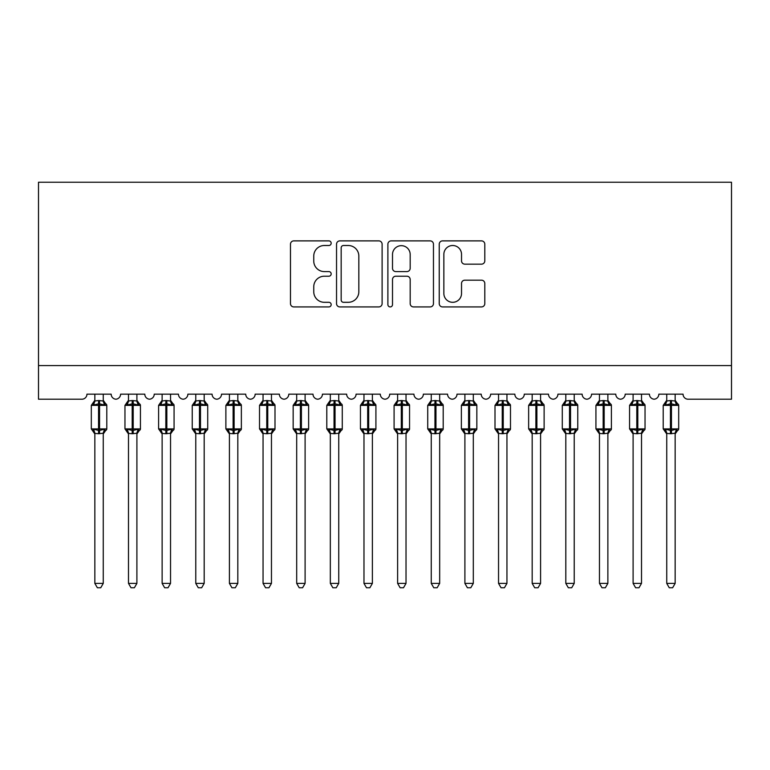 <?xml version="1.0" encoding="UTF-8"?>
<svg xmlns="http://www.w3.org/2000/svg" width="770" height="770" viewBox="0 0 770 770"><rect width="100%" height="100%" fill="white"/><g stroke="black" fill="none" stroke-linecap="round" stroke-linejoin="round"><path stroke-width="1.16" d="M331.177 243.195A2.31 2.31 0 0 0 328.867 240.885L293.784 240.885A3.301 3.301 0 0 0 290.483 244.186L290.483 303.621A3.301 3.301 0 0 0 293.784 306.922L328.867 306.922A2.31 2.31 0 0 0 331.177 304.612A2.31 2.31 0 0 0 328.867 302.302L324.324 302.302A10.568 10.568 0 0 1 313.756 291.734L313.756 286.777A10.568 10.568 0 0 1 324.324 276.209L328.867 276.209A2.31 2.31 0 0 0 331.177 273.899A2.31 2.31 0 0 0 328.867 271.589L324.324 271.589A10.568 10.568 0 0 1 313.756 261.02L313.756 256.073A10.568 10.568 0 0 1 324.324 245.505L328.867 245.505A2.31 2.31 0 0 0 331.177 243.195M481.5 264.158A3.301 3.301 0 0 0 484.802 260.857L484.802 244.186A3.301 3.301 0 0 0 481.5 240.885L442.538 240.885A3.301 3.301 0 0 0 439.237 244.186L439.237 303.621A3.301 3.301 0 0 0 442.538 306.922L481.5 306.922A3.301 3.301 0 0 0 484.802 303.621L484.802 283.476A3.301 3.301 0 0 0 481.5 280.174L464.83 280.174A3.301 3.301 0 0 0 461.528 283.476L461.528 293.466A8.836 8.836 0 0 1 452.693 302.302A8.836 8.836 0 0 1 443.857 293.466L443.857 254.341A8.836 8.836 0 0 1 452.693 245.505A8.836 8.836 0 0 1 461.528 254.341L461.528 260.857A3.301 3.301 0 0 0 464.83 264.158L481.5 264.158M731.5 365.577L731.5 182.23L38.5 182.23L38.5 399.216L81.899 399.216A5.044 5.044 0 0 0 86.943 394.163L111.169 394.163A5.044 5.044 0 0 0 115.875 399.207A5.044 5.044 0 0 0 120.582 394.163L144.808 394.163A5.044 5.044 0 0 0 149.515 399.207A5.044 5.044 0 0 0 154.221 394.163L178.448 394.163A5.044 5.044 0 0 0 183.154 399.207A5.044 5.044 0 0 0 187.861 394.163L212.087 394.163A5.044 5.044 0 0 0 216.794 399.207A5.044 5.044 0 0 0 221.51 394.163L245.726 394.163A5.044 5.044 0 0 0 250.433 399.207A5.044 5.044 0 0 0 255.149 394.163L279.366 394.163A5.044 5.044 0 0 0 284.082 399.207A5.044 5.044 0 0 0 288.788 394.163L313.005 394.163A5.044 5.044 0 0 0 317.721 399.207A5.044 5.044 0 0 0 322.428 394.163L346.654 394.163A5.044 5.044 0 0 0 351.361 399.207A5.044 5.044 0 0 0 356.067 394.163L380.293 394.163A5.044 5.044 0 0 0 385 399.207A5.044 5.044 0 0 0 389.707 394.163L413.933 394.163A5.044 5.044 0 0 0 418.639 399.207A5.044 5.044 0 0 0 423.346 394.163L447.572 394.163A5.044 5.044 0 0 0 452.279 399.207A5.044 5.044 0 0 0 456.995 394.163L481.212 394.163A5.044 5.044 0 0 0 485.918 399.207A5.044 5.044 0 0 0 490.634 394.163L514.851 394.163A5.044 5.044 0 0 0 519.567 399.207A5.044 5.044 0 0 0 524.274 394.163L548.49 394.163A5.044 5.044 0 0 0 553.207 399.207A5.044 5.044 0 0 0 557.913 394.163L582.139 394.163A5.044 5.044 0 0 0 586.846 399.207A5.044 5.044 0 0 0 591.553 394.163L615.779 394.163A5.044 5.044 0 0 0 620.485 399.207A5.044 5.044 0 0 0 625.192 394.163L649.418 394.163A5.044 5.044 0 0 0 654.125 399.207A5.044 5.044 0 0 0 658.831 394.163L683.057 394.163A5.044 5.044 0 0 0 688.101 399.216L731.5 399.216L731.5 365.577L38.5 365.577M382.113 244.186A3.301 3.301 0 0 0 378.811 240.885L339.839 240.885A3.301 3.301 0 0 0 336.538 244.186L336.538 303.621A3.301 3.301 0 0 0 339.839 306.922L378.811 306.922A3.301 3.301 0 0 0 382.113 303.621L382.113 244.186M391.189 240.885L430.161 240.885A3.301 3.301 0 0 1 433.462 244.186L433.462 303.621A3.301 3.301 0 0 1 430.161 306.922L413.48 306.922A3.301 3.301 0 0 1 410.179 303.621L410.179 279.52A3.301 3.301 0 0 0 406.878 276.209L395.819 276.209A3.301 3.301 0 0 0 392.507 279.52L392.507 304.612A2.31 2.31 0 0 1 390.197 306.922A2.31 2.31 0 0 1 387.887 304.612L387.887 244.186A3.301 3.301 0 0 1 391.189 240.885M343.478 245.505A2.31 2.31 0 0 0 341.168 247.815L341.168 299.992A2.31 2.31 0 0 0 343.478 302.302L348.261 302.302A10.568 10.568 0 0 0 358.83 291.734L358.83 256.073A10.568 10.568 0 0 0 348.261 245.505L343.478 245.505M410.179 254.504A8.836 8.836 0 0 0 401.343 245.669A8.836 8.836 0 0 0 392.507 254.504L392.507 268.287A3.301 3.301 0 0 0 395.819 271.589L406.878 271.589A3.301 3.301 0 0 0 410.179 268.287L410.179 254.504M94.845 583.4L103.257 583.4L100.735 587.77L97.376 587.77L94.845 583.4L94.845 433.394A3.696 3.532 180 0 0 92.9 430.315L93.632 429.227L98.55 430.411L98.55 428.9L99.561 428.9L99.561 403.836L104.479 405.02L105.683 403.769A1.684 1.684 0 0 1 106.789 405.357L91.312 405.357L91.312 428.9L98.55 428.9L98.55 403.836L93.632 405.02L92.9 403.942A3.696 3.532 0 0 0 94.845 400.833M103.257 583.4L103.257 433.24L98.55 433.741L98.55 430.411L99.561 430.411L99.561 428.9L106.789 428.9A1.684 1.684 0 0 1 105.683 430.478L105.201 430.315L105.683 430.478L103.257 433.953M98.55 433.741L94.845 433.414M94.845 394.163L94.845 401.006L98.55 400.516L103.257 401.006L103.257 394.163M99.561 433.741L99.561 430.411L104.479 429.227L105.201 430.315A3.696 3.532 180 0 0 103.257 433.414M93.632 405.02L94.123 403.586M104.479 405.02L103.257 401.006M103.257 433.24L104.479 429.227M94.845 433.24L93.632 429.227M128.494 583.4L136.896 583.4L134.375 587.77L131.016 587.77L128.494 583.4L128.494 433.394A3.696 3.532 180 0 0 126.549 430.315L127.271 429.227L132.19 430.411L132.19 428.9L133.2 428.9L133.2 403.836L138.119 405.02L139.332 403.769A1.684 1.684 0 0 1 140.429 405.357L124.961 405.357L124.961 428.9L132.19 428.9L132.19 403.836L127.271 405.02L126.549 403.942A3.696 3.532 0 0 0 128.494 400.833M136.896 583.4L136.906 433.24L132.19 433.741L132.19 430.411L133.2 430.411L133.2 428.9L140.429 428.9A1.684 1.684 0 0 1 139.332 430.478L138.841 430.315L139.332 430.478L136.896 433.953M132.19 433.741L128.494 433.414M128.494 394.163L128.484 401.006L132.19 400.516L136.906 401.006L136.896 394.163M133.2 433.741L133.2 430.411L138.119 429.227L138.841 430.315A3.696 3.532 180 0 0 136.896 433.414M127.271 405.02L127.762 403.586M138.119 405.02L136.906 401.006M136.906 433.24L138.119 429.227M128.484 433.24L127.271 429.227M162.133 583.4L170.536 583.4L168.014 587.77L164.655 587.77L162.133 583.4L162.133 433.394A3.696 3.532 180 0 0 160.189 430.315L160.911 429.227L165.829 430.411L165.829 428.9L166.84 428.9L166.84 403.836L171.758 405.02L172.971 403.769A1.684 1.684 0 0 1 174.068 405.357L158.601 405.357L158.601 428.9L165.829 428.9L165.829 403.836L160.911 405.02L160.189 403.942A3.696 3.532 0 0 0 162.133 400.833M170.536 583.4L170.545 433.24L165.829 433.741L165.829 430.411L166.84 430.411L166.84 428.9L174.068 428.9A1.684 1.684 0 0 1 172.971 430.478L172.48 430.315L172.971 430.478L170.536 433.953M165.829 433.741L162.133 433.414M162.133 394.163L162.124 401.006L165.829 400.516L170.545 401.006L170.536 394.163M166.84 433.741L166.84 430.411L171.758 429.227L172.48 430.315A3.696 3.532 180 0 0 170.536 433.414M160.911 405.02L161.402 403.586M171.758 405.02L170.545 401.006M170.545 433.24L171.758 429.227M162.124 433.24L160.911 429.227M195.773 583.4L204.185 583.4L201.653 587.77L198.294 587.77L195.773 583.4L195.773 433.394A3.696 3.532 180 0 0 193.828 430.315L194.55 429.227L199.469 430.411L199.469 428.9L200.479 428.9L200.479 403.836L205.398 405.02L206.61 403.769A1.684 1.684 0 0 1 207.717 405.357L192.24 405.357L192.24 428.9L199.469 428.9L199.469 403.836L194.55 405.02L193.828 403.942A3.696 3.532 0 0 0 195.773 400.833M204.185 583.4L204.185 433.24L199.469 433.741L199.469 430.411L200.479 430.411L200.479 428.9L207.717 428.9A1.684 1.684 0 0 1 206.61 430.478L206.119 430.315L206.61 430.478L204.185 433.953M199.469 433.741L195.773 433.414M195.773 394.163L195.773 401.006L199.469 400.516L204.185 401.006L204.185 394.163M200.479 433.741L200.479 430.411L205.398 429.227L206.119 430.315A3.696 3.532 180 0 0 204.185 433.414M194.55 405.02L195.041 403.586M205.398 405.02L204.185 401.006M204.185 433.24L205.398 429.227M195.773 433.24L194.55 429.227M229.412 583.4L237.824 583.4L235.293 587.77L231.934 587.77L229.412 583.4L229.412 433.394A3.696 3.532 180 0 0 227.468 430.315L228.19 429.227L233.108 430.411L233.108 428.9L234.119 428.9L234.119 403.836L239.047 405.02L240.25 403.769A1.684 1.684 0 0 1 241.356 405.357L225.88 405.357L225.88 428.9L233.108 428.9L233.108 403.836L228.19 405.02L227.468 403.942A3.696 3.532 0 0 0 229.412 400.833M237.824 583.4L237.824 433.24L233.108 433.741L233.108 430.411L234.119 430.411L234.119 428.9L241.356 428.9A1.684 1.684 0 0 1 240.25 430.478L239.768 430.315L240.25 430.478L237.824 433.953M233.108 433.741L229.412 433.414M229.412 394.163L229.412 401.006L233.108 400.516L237.824 401.006L237.824 394.163M234.119 433.741L234.119 430.411L239.047 429.227L239.768 430.315A3.696 3.532 180 0 0 237.824 433.414M228.19 405.02L228.69 403.586M239.047 405.02L237.824 401.006M237.824 433.24L239.047 429.227M229.412 433.24L228.19 429.227M263.051 583.4L271.464 583.4L268.942 587.77L265.573 587.77L263.051 583.4L263.051 433.394A3.696 3.532 180 0 0 261.107 430.315L261.829 429.227L266.757 430.411L266.757 428.9L267.758 428.9L267.758 403.836L272.686 405.02L273.889 403.769A1.684 1.684 0 0 1 274.996 405.357L259.519 405.357L259.519 428.9L266.757 428.9L266.757 403.836L261.829 405.02L261.107 403.942A3.696 3.532 0 0 0 263.051 400.833M271.464 583.4L271.464 433.24L266.757 433.741L266.757 430.411L267.758 430.411L267.758 428.9L274.996 428.9A1.684 1.684 0 0 1 273.889 430.478L273.408 430.315L273.889 430.478L271.464 433.953M266.757 433.741L263.051 433.414M263.051 394.163L263.051 401.006L266.757 400.516L271.464 401.006L271.464 394.163M267.758 433.741L267.758 430.411L272.686 429.227L273.408 430.315A3.696 3.532 180 0 0 271.464 433.414M261.829 405.02L262.329 403.586M272.686 405.02L271.464 401.006M271.464 433.24L272.686 429.227M263.051 433.24L261.829 429.227M296.691 583.4L305.103 583.4L302.581 587.77L299.222 587.77L296.691 583.4L296.691 433.394A3.696 3.532 180 0 0 294.746 430.315L295.468 429.227L300.396 430.411L300.396 428.9L301.407 428.9L301.407 403.836L306.325 405.02L307.528 403.769A1.684 1.684 0 0 1 308.635 405.357L293.158 405.357L293.158 428.9L300.396 428.9L300.396 403.836L295.468 405.02L294.746 403.942A3.696 3.532 0 0 0 296.691 400.833M305.103 583.4L305.103 433.24L300.396 433.741L300.396 430.411L301.407 430.411L301.407 428.9L308.635 428.9A1.684 1.684 0 0 1 307.528 430.478L307.047 430.315L307.528 430.478L305.103 433.953M300.396 433.741L296.691 433.414M296.691 394.163L296.691 401.006L300.396 400.516L305.103 401.006L305.103 394.163M301.407 433.741L301.407 430.411L306.325 429.227L307.047 430.315A3.696 3.532 180 0 0 305.103 433.414M295.468 405.02L295.969 403.586M306.325 405.02L305.103 401.006M305.103 433.24L306.325 429.227M296.691 433.24L295.468 429.227M330.33 583.4L338.742 583.4L336.221 587.77L332.861 587.77L330.33 583.4L330.33 433.394A3.696 3.532 180 0 0 328.386 430.315L329.117 429.227L334.036 430.411L334.036 428.9L335.046 428.9L335.046 403.836L339.965 405.02L341.168 403.769A1.684 1.684 0 0 1 342.275 405.357L326.798 405.357L326.798 428.9L334.036 428.9L334.036 403.836L329.117 405.02L328.386 403.942A3.696 3.532 0 0 0 330.33 400.833M338.742 583.4L338.742 433.24L334.036 433.741L334.036 430.411L335.046 430.411L335.046 428.9L342.275 428.9A1.684 1.684 0 0 1 341.168 430.478L340.686 430.315L341.168 430.478L338.742 433.953M334.036 433.741L330.33 433.414M330.33 394.163L330.33 401.006L334.036 400.516L338.742 401.006L338.742 394.163M335.046 433.741L335.046 430.411L339.965 429.227L340.686 430.315A3.696 3.532 180 0 0 338.742 433.414M329.117 405.02L329.608 403.586M339.965 405.02L338.742 401.006M338.742 433.24L339.965 429.227M330.33 433.24L329.117 429.227M363.979 583.4L372.382 583.4L369.86 587.77L366.501 587.77L363.979 583.4L363.979 433.394A3.696 3.532 180 0 0 362.035 430.315L362.757 429.227L367.675 430.411L367.675 428.9L368.686 428.9L368.686 403.836L373.604 405.02L374.817 403.769A1.684 1.684 0 0 1 375.914 405.357L360.447 405.357L360.447 428.9L367.675 428.9L367.675 403.836L362.757 405.02L362.035 403.942A3.696 3.532 0 0 0 363.979 400.833M372.382 583.4L372.391 433.24L367.675 433.741L367.675 430.411L368.686 430.411L368.686 428.9L375.914 428.9A1.684 1.684 0 0 1 374.817 430.478L374.326 430.315L374.817 430.478L372.382 433.953M367.675 433.741L363.979 433.414M363.979 394.163L363.969 401.006L367.675 400.516L372.391 401.006L372.382 394.163M368.686 433.741L368.686 430.411L373.604 429.227L374.326 430.315A3.696 3.532 180 0 0 372.382 433.414M362.757 405.02L363.248 403.586M373.604 405.02L372.391 401.006M372.391 433.24L373.604 429.227M363.969 433.24L362.757 429.227M397.618 583.4L406.021 583.4L403.499 587.77L400.14 587.77L397.618 583.4L397.618 433.394A3.696 3.532 180 0 0 395.674 430.315L396.396 429.227L401.314 430.411L401.314 428.9L402.325 428.9L402.325 403.836L407.243 405.02L408.456 403.769A1.684 1.684 0 0 1 409.553 405.357L394.086 405.357L394.086 428.9L401.314 428.9L401.314 403.836L396.396 405.02L395.674 403.942A3.696 3.532 0 0 0 397.618 400.833M406.021 583.4L406.031 433.24L401.314 433.741L401.314 430.411L402.325 430.411L402.325 428.9L409.553 428.9A1.684 1.684 0 0 1 408.456 430.478L407.965 430.315L408.456 430.478L406.021 433.953M401.314 433.741L397.618 433.414M397.618 394.163L397.609 401.006L401.314 400.516L406.031 401.006L406.021 394.163M402.325 433.741L402.325 430.411L407.243 429.227L407.965 430.315A3.696 3.532 180 0 0 406.021 433.414M396.396 405.02L396.887 403.586M407.243 405.02L406.031 401.006M406.031 433.24L407.243 429.227M397.609 433.24L396.396 429.227M431.258 583.4L439.67 583.4L437.139 587.77L433.78 587.77L431.258 583.4L431.258 433.394A3.696 3.532 180 0 0 429.314 430.315L430.035 429.227L434.954 430.411L434.954 428.9L435.964 428.9L435.964 403.836L440.883 405.02L442.096 403.769A1.684 1.684 0 0 1 443.202 405.357L427.725 405.357L427.725 428.9L434.954 428.9L434.954 403.836L430.035 405.02L429.314 403.942A3.696 3.532 0 0 0 431.258 400.833M439.67 583.4L439.67 433.24L434.954 433.741L434.954 430.411L435.964 430.411L435.964 428.9L443.202 428.9A1.684 1.684 0 0 1 442.096 430.478L441.614 430.315L442.096 430.478L439.67 433.953M434.954 433.741L431.258 433.414M431.258 394.163L431.258 401.006L434.954 400.516L439.67 401.006L439.67 394.163M435.964 433.741L435.964 430.411L440.883 429.227L441.614 430.315A3.696 3.532 180 0 0 439.67 433.414M430.035 405.02L430.526 403.586M440.883 405.02L439.67 401.006M439.67 433.24L440.883 429.227M431.258 433.24L430.035 429.227M464.897 583.4L473.309 583.4L470.778 587.77L467.419 587.77L464.897 583.4L464.897 433.394A3.696 3.532 180 0 0 462.953 430.315L463.675 429.227L468.593 430.411L468.593 428.9L469.604 428.9L469.604 403.836L474.532 405.02L475.735 403.769A1.684 1.684 0 0 1 476.842 405.357L461.365 405.357L461.365 428.9L468.593 428.9L468.593 403.836L463.675 405.02L462.953 403.942A3.696 3.532 0 0 0 464.897 400.833M473.309 583.4L473.309 433.24L468.593 433.741L468.593 430.411L469.604 430.411L469.604 428.9L476.842 428.9A1.684 1.684 0 0 1 475.735 430.478L475.254 430.315L475.735 430.478L473.309 433.953M468.593 433.741L464.897 433.414M464.897 394.163L464.897 401.006L468.593 400.516L473.309 401.006L473.309 394.163M469.604 433.741L469.604 430.411L474.532 429.227L475.254 430.315A3.696 3.532 180 0 0 473.309 433.414M463.675 405.02L464.175 403.586M474.532 405.02L473.309 401.006M473.309 433.24L474.532 429.227M464.897 433.24L463.675 429.227M498.537 583.4L506.949 583.4L504.427 587.77L501.058 587.77L498.537 583.4L498.537 433.394A3.696 3.532 180 0 0 496.592 430.315L497.314 429.227L502.242 430.411L502.242 428.9L503.243 428.9L503.243 403.836L508.171 405.02L509.374 403.769A1.684 1.684 0 0 1 510.481 405.357L495.004 405.357L495.004 428.9L502.242 428.9L502.242 403.836L497.314 405.02L496.592 403.942A3.696 3.532 0 0 0 498.537 400.833M506.949 583.4L506.949 433.24L502.242 433.741L502.242 430.411L503.243 430.411L503.243 428.9L510.481 428.9A1.684 1.684 0 0 1 509.374 430.478L508.893 430.315L509.374 430.478L506.949 433.953M502.242 433.741L498.537 433.414M498.537 394.163L498.537 401.006L502.242 400.516L506.949 401.006L506.949 394.163M503.243 433.741L503.243 430.411L508.171 429.227L508.893 430.315A3.696 3.532 180 0 0 506.949 433.414M497.314 405.02L497.815 403.586M508.171 405.02L506.949 401.006M506.949 433.24L508.171 429.227M498.537 433.24L497.314 429.227M532.176 583.4L540.588 583.4L538.066 587.77L534.707 587.77L532.176 583.4L532.176 433.394A3.696 3.532 180 0 0 530.232 430.315L530.953 429.227L535.881 430.411L535.881 428.9L536.892 428.9L536.892 403.836L541.81 405.02L543.014 403.769A1.684 1.684 0 0 1 544.121 405.357L528.644 405.357L528.644 428.9L535.881 428.9L535.881 403.836L530.953 405.02L530.232 403.942A3.696 3.532 0 0 0 532.176 400.833M540.588 583.4L540.588 433.24L535.881 433.741L535.881 430.411L536.892 430.411L536.892 428.9L544.121 428.9A1.684 1.684 0 0 1 543.014 430.478L542.532 430.315L543.014 430.478L540.588 433.953M535.881 433.741L532.176 433.414M532.176 394.163L532.176 401.006L535.881 400.516L540.588 401.006L540.588 394.163M536.892 433.741L536.892 430.411L541.81 429.227L542.532 430.315A3.696 3.532 180 0 0 540.588 433.414M530.953 405.02L531.454 403.586M541.81 405.02L540.588 401.006M540.588 433.24L541.81 429.227M532.176 433.24L530.953 429.227M565.815 583.4L574.228 583.4L571.706 587.77L568.347 587.77L565.815 583.4L565.815 433.394A3.696 3.532 180 0 0 563.881 430.315L564.603 429.227L569.521 430.411L569.521 428.9L570.532 428.9L570.532 403.836L575.45 405.02L576.653 403.769A1.684 1.684 0 0 1 577.76 405.357L562.283 405.357L562.283 428.9L569.521 428.9L569.521 403.836L564.603 405.02L563.881 403.942A3.696 3.532 0 0 0 565.815 400.833M574.228 583.4L574.228 433.24L569.521 433.741L569.521 430.411L570.532 430.411L570.532 428.9L577.76 428.9A1.684 1.684 0 0 1 576.653 430.478L576.172 430.315L576.653 430.478L574.228 433.953M569.521 433.741L565.815 433.414M565.815 394.163L565.815 401.006L569.521 400.516L574.228 401.006L574.228 394.163M570.532 433.741L570.532 430.411L575.45 429.227L576.172 430.315A3.696 3.532 180 0 0 574.228 433.414M564.603 405.02L565.093 403.586M575.45 405.02L574.228 401.006M574.228 433.24L575.45 429.227M565.815 433.24L564.603 429.227M599.464 583.4L607.867 583.4L605.345 587.77L601.986 587.77L599.464 583.4L599.464 433.394A3.696 3.532 180 0 0 597.52 430.315L598.242 429.227L603.16 430.411L603.16 428.9L604.171 428.9L604.171 403.836L609.089 405.02L610.302 403.769A1.684 1.684 0 0 1 611.399 405.357L595.932 405.357L595.932 428.9L603.16 428.9L603.16 403.836L598.242 405.02L597.52 403.942A3.696 3.532 0 0 0 599.464 400.833M607.867 583.4L607.876 433.24L603.16 433.741L603.16 430.411L604.171 430.411L604.171 428.9L611.399 428.9A1.684 1.684 0 0 1 610.302 430.478L609.811 430.315L610.302 430.478L607.867 433.953M603.16 433.741L599.464 433.414M599.464 394.163L599.455 401.006L603.16 400.516L607.876 401.006L607.867 394.163M604.171 433.741L604.171 430.411L609.089 429.227L609.811 430.315A3.696 3.532 180 0 0 607.867 433.414M598.242 405.02L598.733 403.586M609.089 405.02L607.876 401.006M607.876 433.24L609.089 429.227M599.455 433.24L598.242 429.227M633.104 583.4L641.506 583.4L638.985 587.77L635.625 587.77L633.104 583.4L633.104 433.394A3.696 3.532 180 0 0 631.159 430.315L631.881 429.227L636.8 430.411L636.8 428.9L637.81 428.9L637.81 403.836L642.729 405.02L643.941 403.769A1.684 1.684 0 0 1 645.039 405.357L629.571 405.357L629.571 428.9L636.8 428.9L636.8 403.836L631.881 405.02L631.159 403.942A3.696 3.532 0 0 0 633.104 400.833M641.506 583.4L641.516 433.24L636.8 433.741L636.8 430.411L637.81 430.411L637.81 428.9L645.039 428.9A1.684 1.684 0 0 1 643.941 430.478L643.451 430.315L643.941 430.478L641.506 433.953M636.8 433.741L633.104 433.414M633.104 394.163L633.094 401.006L636.8 400.516L641.516 401.006L641.506 394.163M637.81 433.741L637.81 430.411L642.729 429.227L643.451 430.315A3.696 3.532 180 0 0 641.506 433.414M631.881 405.02L632.372 403.586M642.729 405.02L641.516 401.006M641.516 433.24L642.729 429.227M633.094 433.24L631.881 429.227M666.743 583.4L675.155 583.4L672.624 587.77L669.265 587.77L666.743 583.4L666.743 433.394A3.696 3.532 180 0 0 664.799 430.315L665.521 429.227L670.439 430.411L670.439 428.9L671.45 428.9L671.45 403.836L676.368 405.02L677.581 403.769A1.684 1.684 0 0 1 678.688 405.357L663.211 405.357L663.211 428.9L670.439 428.9L670.439 403.836L665.521 405.02L664.799 403.942A3.696 3.532 0 0 0 666.743 400.833M675.155 583.4L675.155 433.24L670.439 433.741L670.439 430.411L671.45 430.411L671.45 428.9L678.688 428.9A1.684 1.684 0 0 1 677.581 430.478L677.1 430.315L677.581 430.478L675.155 433.953M670.439 433.741L666.743 433.414M666.743 394.163L666.743 401.006L670.439 400.516L675.155 401.006L675.155 394.163M671.45 433.741L671.45 430.411L676.368 429.227L677.1 430.315A3.696 3.532 180 0 0 675.155 433.414M665.521 405.02L666.012 403.586M676.368 405.02L675.155 401.006M675.155 433.24L676.368 429.227M666.743 433.24L665.521 429.227M99.561 400.516L99.561 403.836L98.55 403.836L98.55 400.516M105.201 403.942A3.696 3.532 0 0 1 103.257 400.833M133.2 400.516L133.2 403.836L132.19 403.836L132.19 400.516M138.841 403.942A3.696 3.532 0 0 1 136.896 400.833M166.84 400.516L166.84 403.836L165.829 403.836L165.829 400.516M172.48 403.942A3.696 3.532 0 0 1 170.536 400.833M200.479 400.516L200.479 403.836L199.469 403.836L199.469 400.516M206.119 403.942A3.696 3.532 0 0 1 204.185 400.833M234.119 400.516L234.119 403.836L233.108 403.836L233.108 400.516M239.768 403.942A3.696 3.532 0 0 1 237.824 400.833M267.758 400.516L267.758 403.836L266.757 403.836L266.757 400.516M273.408 403.942A3.696 3.532 0 0 1 271.464 400.833M301.407 400.516L301.407 403.836L300.396 403.836L300.396 400.516M307.047 403.942A3.696 3.532 0 0 1 305.103 400.833M335.046 400.516L335.046 403.836L334.036 403.836L334.036 400.516M340.686 403.942A3.696 3.532 0 0 1 338.742 400.833M368.686 400.516L368.686 403.836L367.675 403.836L367.675 400.516M374.326 403.942A3.696 3.532 0 0 1 372.382 400.833M402.325 400.516L402.325 403.836L401.314 403.836L401.314 400.516M407.965 403.942A3.696 3.532 0 0 1 406.021 400.833M435.964 400.516L435.964 403.836L434.954 403.836L434.954 400.516M441.614 403.942A3.696 3.532 0 0 1 439.67 400.833M469.604 400.516L469.604 403.836L468.593 403.836L468.593 400.516M475.254 403.942A3.696 3.532 0 0 1 473.309 400.833M503.243 400.516L503.243 403.836L502.242 403.836L502.242 400.516M508.893 403.942A3.696 3.532 0 0 1 506.949 400.833M536.892 400.516L536.892 403.836L535.881 403.836L535.881 400.516M542.532 403.942A3.696 3.532 0 0 1 540.588 400.833M570.532 400.516L570.532 403.836L569.521 403.836L569.521 400.516M576.172 403.942A3.696 3.532 0 0 1 574.228 400.833M604.171 400.516L604.171 403.836L603.16 403.836L603.16 400.516M609.811 403.942A3.696 3.532 0 0 1 607.867 400.833M637.81 400.516L637.81 403.836L636.8 403.836L636.8 400.516M643.451 403.942A3.696 3.532 0 0 1 641.506 400.833M671.45 400.516L671.45 403.836L670.439 403.836L670.439 400.516M677.1 403.942A3.696 3.532 0 0 1 675.155 400.833M106.789 428.9L106.789 405.357M94.845 433.953L91.312 428.9M94.845 400.294L91.312 405.357M105.683 403.769L103.257 400.294M140.429 428.9L140.429 405.357M128.494 433.953L124.961 428.9M128.494 400.294L124.961 405.357M139.332 403.769L136.896 400.294M174.068 428.9L174.068 405.357M162.133 433.953L158.601 428.9M162.133 400.294L158.601 405.357M172.971 403.769L170.536 400.294M207.717 428.9L207.717 405.357M195.773 433.953L192.24 428.9M195.773 400.294L192.24 405.357M206.61 403.769L204.185 400.294M241.356 428.9L241.356 405.357M229.412 433.953L225.88 428.9M229.412 400.294L225.88 405.357M240.25 403.769L237.824 400.294M274.996 428.9L274.996 405.357M263.051 433.953L259.519 428.9M263.051 400.294L259.519 405.357M273.889 403.769L271.464 400.294M308.635 428.9L308.635 405.357M296.691 433.953L293.158 428.9M296.691 400.294L293.158 405.357M307.528 403.769L305.103 400.294M342.275 428.9L342.275 405.357M330.33 433.953L326.798 428.9M330.33 400.294L326.798 405.357M341.168 403.769L338.742 400.294M375.914 428.9L375.914 405.357M363.979 433.953L360.447 428.9M363.979 400.294L360.447 405.357M374.817 403.769L372.382 400.294M409.553 428.9L409.553 405.357M397.618 433.953L394.086 428.9M397.618 400.294L394.086 405.357M408.456 403.769L406.021 400.294M443.202 428.9L443.202 405.357M431.258 433.953L427.725 428.9M431.258 400.294L427.725 405.357M442.096 403.769L439.67 400.294M476.842 428.9L476.842 405.357M464.897 433.953L461.365 428.9M464.897 400.294L461.365 405.357M475.735 403.769L473.309 400.294M510.481 428.9L510.481 405.357M498.537 433.953L495.004 428.9M498.537 400.294L495.004 405.357M509.374 403.769L506.949 400.294M544.121 428.9L544.121 405.357M532.176 433.953L528.644 428.9M532.176 400.294L528.644 405.357M543.014 403.769L540.588 400.294M577.76 428.9L577.76 405.357M565.815 433.953L562.283 428.9M565.815 400.294L562.283 405.357M576.653 403.769L574.228 400.294M611.399 428.9L611.399 405.357M599.464 433.953L595.932 428.9M599.464 400.294L595.932 405.357M610.302 403.769L607.867 400.294M645.039 428.9L645.039 405.357M633.104 433.953L629.571 428.9M633.104 400.294L629.571 405.357M643.941 403.769L641.506 400.294M678.688 428.9L678.688 405.357M666.743 433.953L663.211 428.9M666.743 400.294L663.211 405.357M677.581 403.769L675.155 400.294"/></g></svg>
